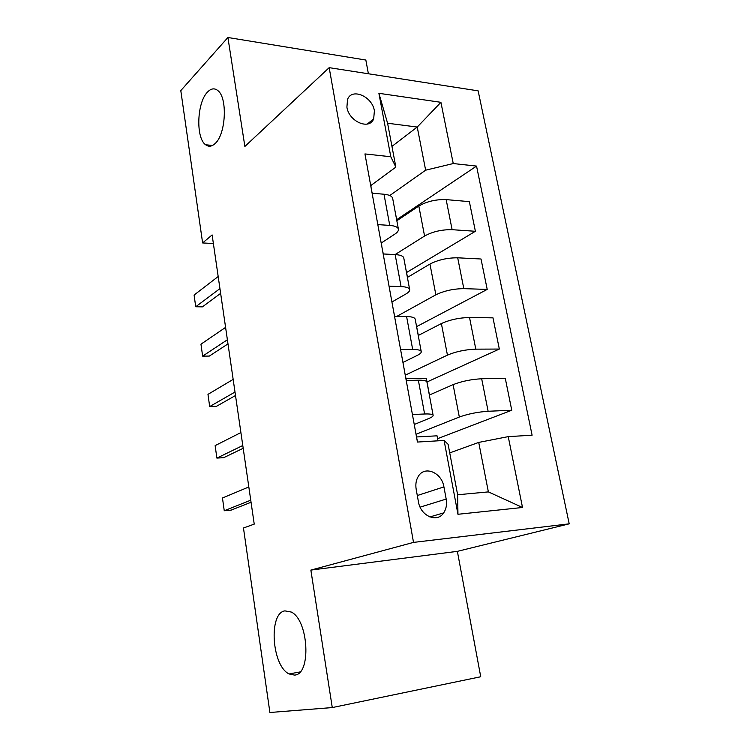 <?xml version="1.0" encoding="UTF-8"?>
<svg xmlns="http://www.w3.org/2000/svg" width="750" height="750" viewBox="0 0 750 750"><rect width="100%" height="100%" fill="white"/><g stroke="black" fill="none" stroke-linecap="round" stroke-linejoin="round"><path stroke-width="1.12" d="M215.166 143.484C211.838 146.625 208.65 147.047 205.612 144.75C195.666 138 196.894 102.506 207.497 92.091C210.975 88.463 214.369 87.909 217.669 90.441C227.747 97.35 225.947 134.213 215.166 143.484M294.497 675.084L289.106 673.95C271.762 665.962 268.359 613.041 284.916 610.875L291.272 612.047C308.644 620.053 311.522 674.784 294.497 675.084M346.903 107.147C348.919 121.669 369.459 130.434 373.688 118.828L374.391 110.841C372.366 96.45 351.769 87.525 347.531 99.469L346.903 107.147M368.4 73.772L365.841 60.038L227.906 37.5L180.797 90.609L202.622 242.944L213.384 243.516M569.203 523.837L478.134 90.853L329.175 67.659L413.512 542.4L569.203 523.837L457.369 551.353L310.856 570.094L332.269 707.569L480.731 676.753L457.369 551.353M332.269 707.569L269.897 712.5L243.469 528L254.231 524.119L212.128 234.938L202.622 242.944M446.184 499.069L443.916 486.9C441.788 472.603 424.847 465.328 418.406 476.203C416.091 479.906 415.35 484.275 416.184 489.328L418.416 501.712C420.487 516.028 437.147 523.228 443.663 512.888C446.25 509.034 447.084 504.422 446.184 499.069L420.113 507.141M508.238 436.631L522.516 507.488L457.959 514.284L444.094 440.456L448.116 444.319L457.622 494.766L488.372 491.897L478.725 442.416L508.238 436.631L532.097 435.206L476.541 166.088L396.731 219.637M391.95 146.391L417.234 127.05L387.591 123.234L395.859 167.109L390.797 156.75L364.95 153.928L417.441 442.05L444.094 440.456M390.797 156.75L378.891 93.309L440.916 102.319L453.244 163.547L476.541 166.088M227.906 37.5L244.875 146.456L329.175 67.659M310.856 570.094L413.512 542.4M395.859 167.109L370.837 185.531M377.822 224.597L389.756 225.412C395.053 225.844 397.941 227.128 398.419 229.247C398.606 230.784 397.416 232.416 394.828 234.131L381.309 242.981M389.044 286.191L401.062 286.584C406.388 286.828 409.266 287.85 409.688 289.659C409.838 290.981 408.581 292.416 405.928 293.962L392.053 301.913M400.575 349.481L412.669 349.425C418.031 349.453 420.891 350.212 421.256 351.694C421.359 352.781 420.047 354.009 417.319 355.369L403.069 362.381M412.425 414.516L424.603 413.991C429.994 413.803 432.844 414.272 433.144 415.416C433.2 416.259 431.822 417.262 429.019 418.425L414.375 424.444M449.738 452.897L478.725 442.416M416.025 434.278L459.319 417.037C468.009 413.925 477.609 411.994 488.119 411.262L511.762 410.241L437.587 438.675M429.347 395.053L453.103 384.637C461.681 381.291 471.206 379.331 481.669 378.759L505.256 378.225L511.762 410.241M405.384 375.113L447.441 355.125C455.916 351.562 465.375 349.566 475.8 349.153L499.331 349.05L427.003 381.966M418.238 335.494L441.384 323.569C449.756 319.772 459.141 317.747 469.528 317.494L492.984 317.85L499.331 349.05M396.797 316.388L435.863 294.816C444.141 290.812 453.459 288.759 463.809 288.647L487.209 289.416L416.681 326.588M407.409 277.416L429.956 264.056C438.131 259.838 447.384 257.756 457.697 257.803L481.022 259.003L487.209 289.416M395.109 254.569L424.575 236.025C432.666 231.619 441.844 229.5 452.119 229.688L475.387 231.281L406.584 272.494M396.834 220.762L418.819 206.044C426.806 201.431 435.919 199.284 446.156 199.612L469.359 201.628L475.387 231.281M389.784 195.525L425.644 170.184L417.234 127.05L440.916 102.319M437.991 440.822L437.053 435.816L416.522 436.969M406.228 380.475L418.35 380.194C423.731 380.119 426.591 380.747 426.928 382.069L433.144 415.416M429.441 395.016L426.309 378.244L406.041 378.675M418.331 335.447L415.725 322.041M394.547 316.359L406.594 316.537C411.938 316.678 414.806 317.578 415.209 319.237L421.256 351.694M407.494 277.369L405.487 267.15M383.175 253.959L395.147 254.578C400.453 254.916 403.341 256.078 403.791 258.047L409.688 289.659M453.244 163.547L425.644 170.184M396.928 220.706L395.494 213.544M372.103 193.209L383.991 194.231C389.269 194.766 392.166 196.172 392.681 198.45L398.419 229.247M457.622 494.766L457.959 514.284M488.372 491.897L522.516 507.488M378.891 93.309L387.591 123.234M413.756 421.791L415.547 431.625M416.681 437.859L417.581 442.041M250.753 500.194L224.25 510.75L222.469 498L248.822 486.956M224.25 510.75L231.113 510.131L251.053 502.247M402.15 358.087L403.894 367.659M404.053 368.569L404.109 368.081M404.991 373.725L406.369 380.475M242.794 445.509L216.881 458.091L215.137 445.622L240.909 432.562M216.881 458.091L223.706 457.669L243.197 448.284M390.844 296.062L392.541 305.381M392.747 306.497L392.775 305.906M393.619 311.288L394.678 316.359M235.003 392.044L209.681 406.556L207.975 394.359L233.166 379.387M209.681 406.556L216.45 406.331L235.509 395.512M379.838 235.65L381.497 244.734M381.731 246.047L381.741 245.353M382.538 250.481L383.316 253.959M227.391 339.759L202.631 356.128L200.963 344.184L225.591 327.384M202.631 356.128L209.353 356.072L227.991 343.884M369.113 176.794L370.725 185.644M371.006 187.153L370.988 186.356M371.747 191.25L372.244 193.219M219.947 288.619L195.722 306.75L194.091 295.059L218.184 276.506M195.722 306.75L202.406 306.872L220.641 293.372M453.103 384.637L459.319 417.037M441.384 323.569L447.441 355.125M429.956 264.056L435.863 294.816M418.819 206.044L424.575 236.025M481.669 378.759L488.119 411.262M418.35 380.194L424.603 413.991M406.594 316.537L412.669 349.425M469.528 317.494L475.8 349.153M395.147 254.578L401.062 286.584M457.697 257.803L463.809 288.647M383.991 194.231L389.756 225.412M446.156 199.612L452.119 229.688M417.3 495.534L443.916 486.9M205.612 144.75L212.494 145.472M289.106 673.95L300.075 671.934M367.303 124.059L373.688 118.828M429.853 516.956L443.663 512.888"/></g></svg>
